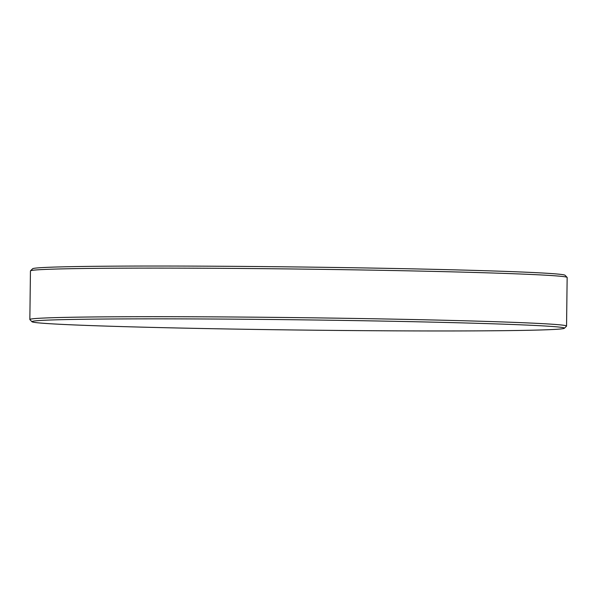 <?xml version="1.0" encoding="UTF-8"?>
<svg xmlns="http://www.w3.org/2000/svg" width="597" height="597" viewBox="0 0 597 597"><rect width="100%" height="100%" fill="white"/><g stroke="black" fill="none" stroke-linecap="round" stroke-linejoin="round"><path stroke-width="0.9" d="M39.641 320.529A266.262 5.112 -179.3 0 0 31.984 321.753A266.262 5.112 -179.3 0 0 268.672 329.626A266.262 5.112 -179.3 0 0 556.717 329.283A266.262 5.112 -179.3 0 0 564.366 328.26A266.262 5.112 -179.3 0 0 332.76 320.261A266.262 5.112 -179.3 0 0 39.641 320.529M31.984 321.753L29.895 319.619A268.374 5.149 0.7 0 1 29.85 319.514A268.374 5.149 0.7 0 1 37.611 318.38A268.374 5.149 0.7 0 1 330.507 318.074A268.374 5.149 0.7 0 1 566.553 326.074A268.374 5.149 0.7 0 1 566.508 326.171L564.366 328.26M30.492 270.829L32.634 268.74A266.262 5.112 0.7 0 1 40.283 267.717A266.262 5.112 0.7 0 1 328.328 267.374A266.262 5.112 0.7 0 1 565.016 275.247L567.105 277.381A268.374 5.149 -179.3 0 0 328.537 269.448A268.374 5.149 -179.3 0 0 38.208 269.792A268.374 5.149 -179.3 0 0 30.492 270.829A268.374 5.149 -179.3 0 0 30.447 270.926L29.85 319.514M566.553 326.074L567.15 277.486A268.374 5.149 -179.3 0 0 567.105 277.381"/></g></svg>
